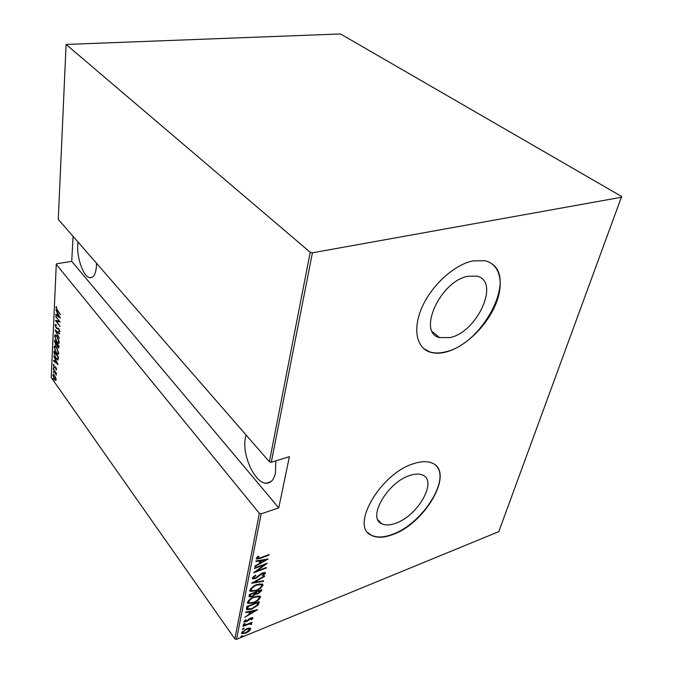 <?xml version="1.0" encoding="UTF-8"?>
<svg xmlns="http://www.w3.org/2000/svg" width="673" height="673" viewBox="0 0 673 673"><rect width="100%" height="100%" fill="white"/><g stroke="black" fill="none" stroke-linecap="round" stroke-linejoin="round"><path stroke-width="1.01" d="M395.791 523.207C417.756 515.855 437.635 481.187 422.779 475.146C419.43 473.582 415.09 473.699 409.756 475.491C387.656 482.196 367.256 517.436 381.406 523.577C385.049 525.512 389.844 525.394 395.791 523.207M450.136 337.552C477.611 331.982 500.662 280.624 476.61 276.115L468.088 276.233C440.226 280.868 416.898 332.908 439.578 337.627L450.136 337.552M446.275 351.962C464.807 346.999 485.763 327.095 495.109 305.693C504.557 284.317 500.687 264.161 484.838 260.72L472.951 260.888C454.696 264.523 432.386 284.528 422.451 306.35C412.406 328.18 416.175 347.613 429.879 352.055C434.665 353.619 440.134 353.586 446.275 351.962M423.696 348.547L429.601 351.819C434.388 353.384 439.848 353.35 445.989 351.727C481.927 343.945 516.553 279.993 491.795 263.69M392.78 534.547C425.328 523.417 454.712 472.135 432.36 463.192C427.506 461.005 421.231 461.173 413.533 463.705C380.699 473.397 350.17 525.95 370.941 535.102C376.459 538.122 383.736 537.937 392.78 534.547M367.904 532.604L370.705 534.842C376.215 537.862 383.501 537.685 392.544 534.295C422.249 524.006 451.162 478.932 435.742 465.447M275.787 460.879L275.476 472.926C273.911 479.874 270.798 483.307 266.138 483.214C254.714 483.256 241.843 454.872 245.351 438.182L246.116 435.036M96.508 263.252L96.416 266.407C95.659 274.391 93.429 278.151 89.719 277.697C83.494 276.78 76.781 258.188 77.757 244.896L78.034 242.036M53.066 378.672L53.293 379.816L53.066 378.672M53.386 371.774L53.604 372.926L53.386 371.774M53.579 367.492L53.798 368.644L53.579 367.492M58.097 364.573L53.554 360.888L53.579 360.383L55.026 361.586L55.127 359.306L53.773 356.084L58.097 364.573M56.524 347.234L58.77 353.308L57.954 354.444L56.28 352.989L54.076 346.94L54.892 345.838L56.524 347.234M57.045 336.155L59.308 342.246L58.458 343.407L56.793 341.985L54.572 335.92L55.43 334.784L57.045 336.155M55.077 324.975L56.137 324.579L56.347 325.362L55.539 325.597L56.246 327.709L58.837 328.55L59.838 331.318L59.333 331.873L58.736 330.923L59.375 330.636L58.837 329.063L56.221 328.197L55.077 324.975L55.8 324.394M60.351 318.161L55.657 314.796L55.682 314.257L57.18 315.368L57.289 312.945L55.893 309.706L60.351 318.161M57.491 310.194L60.528 314.661L57.424 310.632L55.884 307.208L56.473 306.484L56.347 307.847L57.491 310.194M55.581 316.529L60.166 322.022L56.389 321.122L59.956 326.355L55.405 320.356L59.165 321.231L55.935 316.461M54.976 329.888L59.611 333.488L59.586 334.018L55.834 331.108L59.367 338.485L54.976 329.888M54.505 340.042L58.997 346.115L58.534 348.042L56.818 345.451L55.623 344.988L54.505 340.042M53.933 352.702L54.008 351.003L58.458 357.119L57.651 360.013L55.96 358.465L53.933 352.702L54.412 352.602M56.641 369.536L56.128 369.948L55.539 367.525L54.193 367.231L53.318 364.766L53.705 364.194L54.193 366.743L55.842 367.307L56.641 369.536M53.192 368.804L56.397 373.305L56.381 373.767L55.901 373.103L56.254 375.198L53.192 368.804M55.691 377.46L56.153 379.74L55.548 380.514L54.387 379.446L52.847 375.063L53.36 374.255L55.691 377.46M73.079 236.341L71.733 261.351L56.835 263.74L56.271 264.38L51.224 377.503L234.852 638.887L259.332 513.331L261.174 513.819L236.526 639.35L498.786 531.653L621.642 196.482L340.496 33.944L66.097 44.443L310.228 252.274L312.415 252.804L621.776 197.189M56.271 264.38L259.332 513.331M66.097 44.443L58.282 219.356L269.385 461.762L310.228 252.274M249.599 628.052L250.524 628.321L250.726 629.104L248.934 631.341L245.662 633.217L241.733 633.646L241.531 632.856L246.57 628.742L249.599 628.052M243.054 625.907L251.988 622.298L250.575 623.324L251.685 623.484L251.399 624.485L249.01 624.056L242.953 626.412L243.054 625.907M252.998 618.075L251.5 619.724L250.802 619.682L251.845 618.285L250.827 618.369L247.529 621.137L243.878 622.121L245.224 619.917L245.99 619.934L244.947 621.499L246.15 621.406L249.473 618.63L250.886 617.881L252.998 618.075L252.611 617.545M246.554 608.35L246.924 606.491L259.265 601.645L258.188 604.918L251.971 609.015L246.798 609.713L246.554 608.35M249.321 594.461L261.755 589.666L261.519 590.81L258.07 593.864L255.58 594.209L252.156 596.64L249.212 596.901L249.321 594.461M251.551 583.281L264.624 575.852L264.506 576.441L253.965 582.431L263.606 580.749L263.488 581.329L251.551 583.281M254.495 568.5L254.604 567.953L267.24 563.267L256.447 571.192L266.365 567.49L266.256 568.037L253.654 572.74L264.447 564.807L254.495 568.5M260.611 557.69L269.04 554.611L268.931 555.166L260.375 558.296L256.388 559.044L256.203 558.422L257.986 556.327L258.903 556.31L257.616 558.312L260.611 557.69M312.415 252.804L271.295 462.258L269.385 461.762M71.733 261.351L278.757 507.871L289.39 456.689L271.295 462.258M278.757 507.871L261.174 513.819M268.123 559.019L254.882 566.582L255 565.976L259.256 563.595L259.795 560.912L255.891 561.526L256.009 560.92L268.123 559.019M252.274 578.141L255.42 575.222L255.95 575.508L253.57 577.661L253.746 578.174L255.462 578.073L260.888 573.859L262.874 572.799L265.271 572.597L265.473 573.186L263.034 575.592L262.369 575.381L264.211 573.606L262.815 573.312L255.336 578.62L252.484 578.814L252.274 578.141M257.044 584.526L262.613 584.013L262.992 585.148C261.452 587.874 259.063 589.775 255.816 590.86L250.221 591.374L249.868 590.229C251.416 587.512 253.814 585.611 257.044 584.526M254.579 596.665L260.131 596.118L260.476 597.212C258.962 599.895 256.59 601.788 253.359 602.89L247.79 603.437L247.462 602.335C248.993 599.66 251.366 597.767 254.579 596.665M257.591 609.73L244.77 617.292L249.002 614.34L249.506 611.85L245.712 612.598L245.822 612.043L257.591 609.73M244.299 623.661L245.224 623.753L243.231 624.754L244.299 623.661M243.374 628.313L244.291 628.405L242.297 629.406L243.374 628.313M241.876 635.792L242.793 635.867L240.808 636.868L241.876 635.792M236.526 639.35L234.852 638.887M257.852 558.405L256.186 558.573M257.347 556.874L257.776 557.496M257.322 556.916L257.507 557.993M266.365 559.297L265.515 559.768M260.443 562.62L259.324 563.242M259.391 560.39L259.795 560.912M260.569 560.205L260.157 562.249L260.611 562.83L265.684 559.986L261.04 560.71L260.611 562.83M265.28 559.465L265.684 559.986M260.636 560.197L261.04 560.71M264.952 564.117L264.287 564.605M256.295 570.998L255.496 571.293M253.284 576.719L253.57 577.661M253.124 577.081L253.586 577.964M264.102 573.876L265.027 572.614L265.473 573.186M262.689 575.154L263.034 575.592M259.341 575.179L259.694 575.634M254.049 578.3L252.257 578.334M263.109 580.841L263.488 581.329M253.898 582.338L252.913 582.515M262.537 583.962L262.992 585.148M262.546 584.568L261.233 586.654M252.728 591.054L249.868 590.844M251.138 588.194L250.718 589.119L251.189 590.314M261.275 584.618L259.66 583.769M255.925 590.339C258.541 589.439 260.476 587.882 261.713 585.661L261.376 584.686L256.943 585.056C254.318 585.947 252.392 587.495 251.164 589.708L251.492 590.717L255.925 590.339M250.718 589.119L251.164 589.708M261.149 589.901L261.519 590.81M261.074 590.229L260.072 591.861M256.682 593.586L255.134 593.62L255.58 594.209M255.134 593.62L254.756 594.099M250.768 596.362L248.976 596.421M250.003 594.2L250.339 596.068M255.917 591.92L256.329 593.325M260.232 591.399L260.384 590.675L256.413 592.206L256.455 593.493L258.163 593.35L260.232 591.399M255.9 591.979L256.337 592.568M255.067 593.056L250.499 594.495L250.465 596.244L252.266 596.118L254.697 594.217L255.067 593.056M249.91 594.68L250.348 595.269M260.039 596.059L260.476 597.212M260.039 596.623L258.777 598.65M250.205 603.109L247.454 602.915M248.682 600.358L248.766 602.411M258.785 596.715L257.271 595.874M253.469 602.369C256.077 601.46 257.986 599.912 259.214 597.725L258.903 596.791L254.478 597.187C251.87 598.087 249.961 599.635 248.741 601.813L249.035 602.772L253.469 602.369M248.303 601.225L248.741 601.813M258.659 601.881L259.021 602.848M258.583 602.268L257.751 604.329L258.188 604.918M257.751 604.329L257.036 605.136M248.926 609.242L246.528 609.216M247.605 606.23L247.496 608.215L248.093 608.989L252.072 608.501L257.086 605.069L257.902 602.655L248.093 606.508L247.925 608.804M255.706 610.1L255.042 610.478M250.137 613.33L249.077 613.944M249.161 611.387L249.506 611.85M250.255 611.168L250.314 613.574L255.227 610.722L250.718 611.614L250.314 613.574M254.882 610.26L255.227 610.722M250.373 611.143L250.718 611.614M252.552 617.536L251.912 618.411M245.006 621.532L243.761 621.659M244.476 623.602L243.676 624.081L244.097 624.67M251.433 623.366L251.803 623.871M251.357 623.341L251.399 624.485M250.306 623.635L249.574 623.274M248.699 623.627L249.01 624.056M243.533 628.254L242.751 628.725L243.172 629.322M250.331 628.203L250.726 629.104M250.306 628.515L249.565 629.793M243.29 633.226L241.506 633.175M242.288 631.535L242.642 632.813M249.195 628.548L248.463 628.153M245.763 632.721L249.641 629.541L249.481 628.944L246.461 629.238L242.625 632.41L242.802 633.032L245.763 632.721M242.204 631.812L242.625 632.41M242.019 635.741L241.262 636.187L241.683 636.784M56.515 307.452L55.884 307.208M59.956 317.412L57.752 313.811L57.659 315.73L57.205 315.368M56.263 314.686L55.657 314.796M57.676 315.275L57.18 315.368M57.659 315.73L59.746 317.017M59.99 321.795L56.389 321.122M56.667 321.071L56.187 320.449M59.762 331.688L58.997 331.755M59.619 331.638L59.401 330.931M59.274 330.956L59.821 330.889M57.828 328.777L56.902 328.146M56.7 328.096L56.221 328.197M56.397 330.998L55.834 331.108M58.997 343.264L58.021 342.591M55.186 335.819L54.572 335.92M55.186 335.802L55.497 334.801M56.465 335.465L55.943 335.524M58.492 342.54L59.308 342.187M56.818 341.505L58.122 342.616L58.837 341.648L57.028 336.643L55.758 335.566L55.035 336.517L56.818 341.505M59.283 341.556L58.837 341.648M58.862 347.773L58.349 347.226M57.39 343.945L58.198 347.26L57.743 347.361M57.104 345.392L56.288 344.929M56.052 344.904L55.623 344.988M54.934 341.421L54.437 341.522M56.33 344.913L57.045 344.677M58.315 347.234L58.946 347.091M58.972 346.528L58.475 346.629L57.062 344.012M58.198 347.26L58.475 346.629M56.591 343.71L54.942 341.135L55.649 344.509L56.162 344.946L57.138 343.6M57.045 344.534L56.49 344.652M58.475 354.292L57.525 353.628M54.681 346.856L54.076 346.94M54.681 346.814L54.967 345.855M55.926 346.511L55.43 346.57M57.971 353.569L58.77 353.232M56.296 352.509L57.617 353.645L58.307 352.702L56.507 347.714L55.22 346.612L54.53 347.546L56.296 352.509M58.744 352.61L58.307 352.702M58.105 359.828L57.239 359.172M57.584 359.121L58.374 358.726M57.979 356.959L54.437 352.105L54.446 354.478L55.977 357.994L57.289 359.18L58.299 356.892M58.358 358.751L57.752 358.886M54.059 360.778L53.554 360.888M55.514 361.485L55.026 361.586M55.489 361.981L57.239 363.437L55.573 360.173L55.489 361.981M56.641 369.553L56.49 369.132M56.162 369.199L56.616 369.124M55.194 367.626L54.698 367.736M55.262 367.584L54.193 367.231M54.799 367.105L55.379 366.827M53.933 364.943L53.318 364.766M55.312 366.793L54.866 366.886M56.019 380.329L55.363 379.791M53.445 375.021L52.847 375.063M53.453 374.928L53.579 374.323M55.573 379.732L56.153 379.606M54.412 378.983L55.329 379.782L55.758 379.185L54.563 375.77L53.655 374.979L53.243 375.618L54.412 378.983M247.521 606.617L247.958 607.206M248.598 619.362L248.943 619.841M58.45 357.245L57.954 357.355M270.983 481.658L266.138 483.214M92.344 277.242L89.719 277.697M432.411 331.705L439.578 337.627M377.923 519.825L381.406 523.577M257.515 558.178L257.162 557.732M264.102 573.228L263.648 572.647M250.221 591.374L249.902 590.936M261.376 584.686L260.939 584.105M258.903 596.791L258.466 596.211M250.65 623.98L250.23 623.391M249.481 628.944L249.06 628.355M57.129 328.887L57.743 328.769M58.458 343.407L58.946 343.306M55.758 335.566L56.372 335.44M57.954 354.444L58.425 354.343M55.22 346.612L55.834 346.486M55.48 367.517L55.918 367.416M53.655 374.979L54.227 374.853"/></g></svg>
